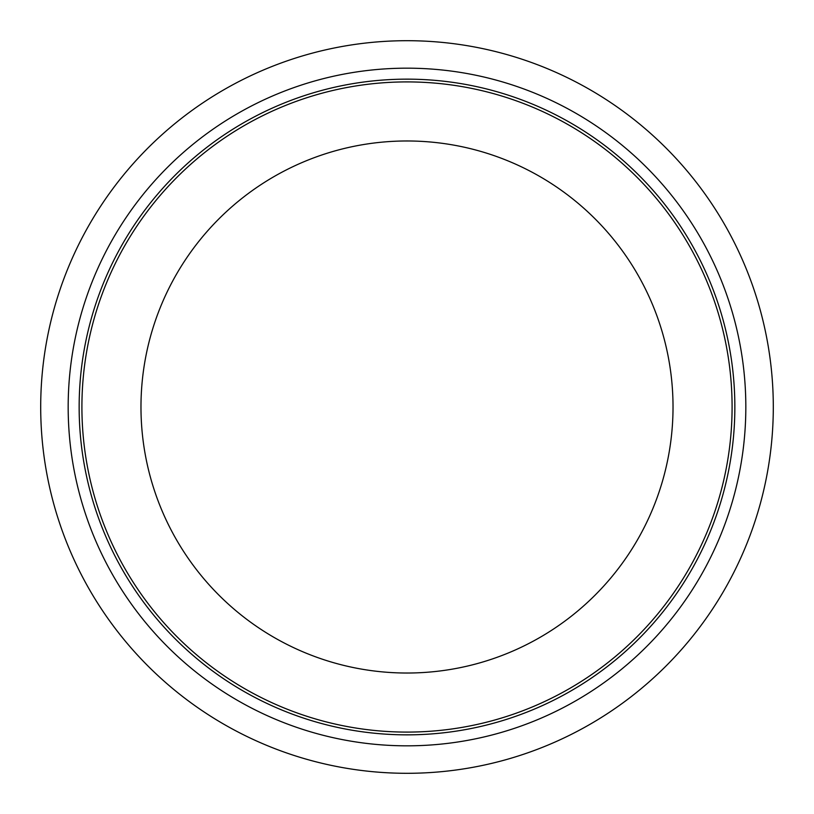 <?xml version="1.0" encoding="UTF-8"?>
<svg xmlns="http://www.w3.org/2000/svg" width="814" height="814" viewBox="0 0 814 814"><rect width="100%" height="100%" fill="white"/><g stroke="black" fill="none" stroke-linecap="round" stroke-linejoin="round"><path stroke-width="1.22" d="M40.7 407A366.3 366.3 0 0 1 407 40.7A366.3 366.3 0 0 1 773.3 407A366.3 366.3 0 0 1 407 773.3A366.3 366.3 0 0 1 40.7 407M81.909 407A325.091 325.091 0 0 1 407 81.909A325.091 325.091 0 0 1 732.091 407A325.091 325.091 0 0 1 407 732.091A325.091 325.091 0 0 1 81.909 407M673.025 407A266.025 266.025 0 0 1 407 673.025A266.025 266.025 0 0 1 140.975 407A266.025 266.025 0 0 1 407 140.975A266.025 266.025 0 0 1 673.025 407M734.849 407A327.849 327.849 0 0 1 407 734.849A327.849 327.849 0 0 1 79.151 407A327.849 327.849 0 0 1 407 79.151A327.849 327.849 0 0 1 734.849 407M745.828 407A338.828 338.828 0 0 1 407 745.828A338.828 338.828 0 0 1 68.172 407A338.828 338.828 0 0 1 407 68.172A338.828 338.828 0 0 1 745.828 407"/></g></svg>
